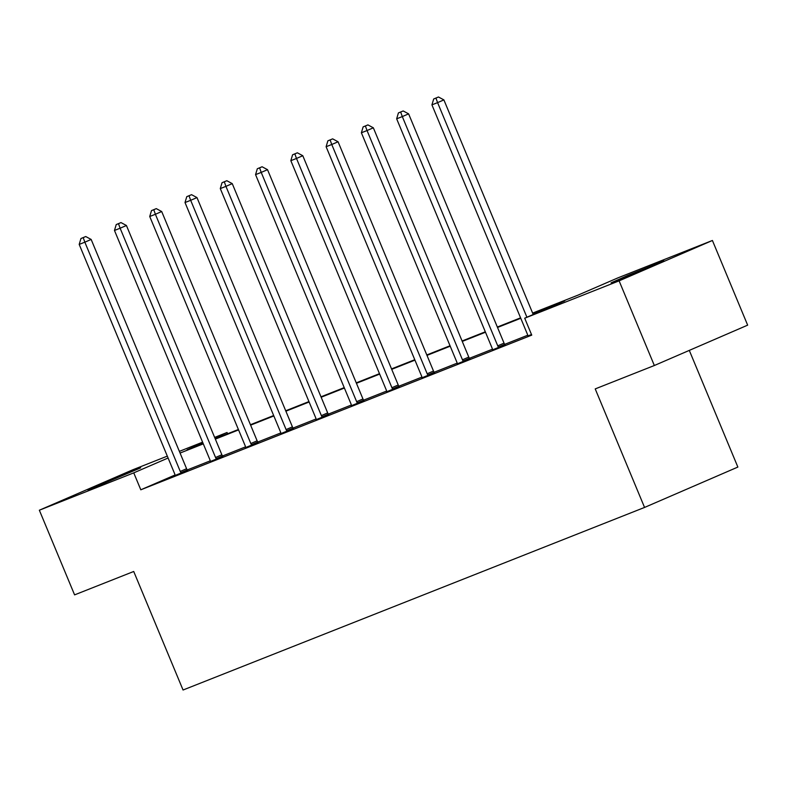 <?xml version="1.0" encoding="UTF-8"?>
<svg xmlns="http://www.w3.org/2000/svg" width="787" height="787" viewBox="0 0 787 787"><rect width="100%" height="100%" fill="white"/><g stroke="black" fill="none" stroke-linecap="round" stroke-linejoin="round"><path stroke-width="1.18" d="M617.825 280.359L611.076 282.848L627.967 275.361L663.913 260.851L617.825 280.359M94.597 487.35L87.849 489.839L104.75 482.352L140.686 467.842L94.597 487.35M689.294 350.392L737.862 467.065L644.553 507.438L183.056 690.012L133.721 571.48L74.588 594.874L39.35 510.212L132.659 469.839L167.326 456.126M179.367 451.364L202.593 442.176M214.635 437.405L227.059 432.496L214.802 437.798M227.591 433.765L227.059 432.496M532.622 313.088L578.032 295.125L618.002 277.831L712.412 240.478L619.103 280.851L524.703 318.194L564.673 300.909L532.799 313.511M619.103 280.851L654.341 365.512L747.65 325.149L712.412 240.478M492.514 349.881L505.077 344.775M421.97 377.79L434.532 372.684M351.425 405.698L363.988 400.593M280.87 433.607L293.443 428.502M210.326 461.516L222.888 456.411M527.693 335.252L504.742 344.332L505.136 344.844M492.426 349.212L469.475 358.292M457.149 363.161L434.198 372.241L434.581 372.753M421.871 377.121L398.92 386.201M386.604 391.07L363.653 400.15L364.037 400.662M351.327 405.03L328.376 414.11L328.769 414.611M316.049 418.979L293.098 428.059L293.492 428.571M280.782 432.939L257.831 442.019L258.215 442.52M245.505 446.888L222.554 455.968L222.947 456.48M210.237 460.848L187.286 469.928M175.068 475.564L174.989 475.014L140.804 489.799L531.746 335.134L524.703 318.194M175.058 475.476L187.621 470.36M245.603 447.567L258.166 442.451M316.148 419.658L328.71 414.542M386.692 391.749L399.255 386.633M457.247 363.84L469.809 358.724M527.792 335.931L531.51 334.554M654.341 365.512L595.218 388.906L644.553 507.438M140.804 489.799L133.751 472.859L39.35 510.212M202.918 442.943L187.09 449.79L203.125 443.445M215.166 438.684L238.402 429.486M250.443 424.724L273.669 415.536M285.711 410.775L308.947 401.577M320.988 396.815L344.214 387.627M356.255 382.856L379.491 373.668M391.533 368.906L414.769 359.718M426.81 354.947L450.036 345.759M462.077 340.997L485.313 331.809M497.354 327.038L520.581 317.85M168.103 458.004L133.751 472.859M520.758 318.273L497.532 327.471M485.49 332.232L462.254 341.42M450.213 346.182L426.987 355.38M414.946 360.141L391.71 369.329M379.668 374.091L356.432 383.289M344.391 388.05L321.165 397.238M309.124 402L285.888 411.198M273.846 415.959L250.62 425.147M238.579 429.909L215.343 439.107M203.302 443.868L180.066 453.056M180.282 471.452L186.588 468.718L91.154 239.445L84.848 242.18L180.282 471.452A3.669 2.43 -113.4 0 0 180.971 472.643L181.315 473.095M83.206 237.625L85.734 236.533L80.953 238.52L83.206 237.625L84.848 242.18L79.192 244.413L174.625 473.685A3.669 2.43 -113.4 0 1 174.989 475.014M186.588 468.718A3.669 2.43 -113.4 0 0 187.276 469.918L187.67 470.429M91.154 239.445L85.734 236.533M80.953 238.52L79.192 244.413M215.559 457.493L221.865 454.768L126.422 225.495L120.116 228.22L215.559 457.493A3.669 2.43 -113.4 0 0 216.248 458.693L216.582 459.136M118.483 223.675L121.001 222.583L116.22 224.57L118.483 223.675L120.116 228.22L114.469 230.463L209.903 459.726A3.669 2.43 -113.4 0 1 210.267 461.054L210.336 461.605M221.865 454.768A3.669 2.43 -113.4 0 0 222.554 455.968L216.248 458.693M126.422 225.495L121.001 222.583M116.22 224.57L114.469 230.463M250.827 443.534L257.133 440.809L161.699 211.536L155.393 214.271L250.827 443.534A3.669 2.43 -113.4 0 0 251.515 444.734L251.86 445.186M153.76 209.716L156.279 208.624L151.498 210.611L153.76 209.716L155.393 214.271L149.737 216.504L245.18 445.776A3.669 2.43 -113.4 0 1 245.544 447.105L245.613 447.655M257.133 440.809A3.669 2.43 -113.4 0 0 257.821 442.009L251.515 444.734M161.699 211.536L156.279 208.624M151.498 210.611L149.737 216.504M286.104 429.584L292.41 426.859L196.976 197.586L190.67 200.311L286.104 429.584A3.669 2.43 -113.4 0 0 286.793 430.784L287.137 431.227M189.028 195.766L191.556 194.674L186.765 196.661L189.028 195.766L190.67 200.311L185.014 202.544L280.447 431.817A3.669 2.43 -113.4 0 1 280.811 433.145L280.89 433.696M292.41 426.859A3.669 2.43 -113.4 0 0 293.098 428.059L286.793 430.784M196.976 197.586L191.556 194.674M186.765 196.661L185.014 202.544M321.381 415.625L327.677 412.9L232.244 183.627L225.938 186.362L321.381 415.625A3.669 2.43 -113.4 0 0 322.07 416.825L322.404 417.267M224.305 181.807L226.823 180.715L222.042 182.702L224.305 181.807L225.938 186.362L220.291 188.595L315.725 417.867A3.669 2.43 -113.4 0 1 316.089 419.196L316.158 419.746M327.677 412.9A3.669 2.43 -113.4 0 0 328.376 414.1L322.07 416.825M232.244 183.627L226.823 180.715M222.042 182.702L220.291 188.595M356.649 401.675L362.955 398.95L267.521 169.677L261.215 172.402L356.649 401.675A3.669 2.43 -113.4 0 0 357.337 402.875L357.682 403.318M259.582 167.857L262.101 166.765L257.319 168.752L259.582 167.857L261.215 172.402L255.559 174.635L351.002 403.908A3.669 2.43 -113.4 0 1 351.356 405.236L351.435 405.787M362.955 398.95A3.669 2.43 -113.4 0 0 363.643 400.15L357.337 402.875M267.521 169.677L262.101 166.765M257.319 168.752L255.559 174.635M391.926 387.716L398.232 384.991L302.788 155.718L296.492 158.453L391.926 387.716A3.669 2.43 -113.4 0 0 392.615 388.916L392.949 389.358M294.85 153.898L297.368 152.806L292.587 154.793L294.85 153.898L296.492 158.453L290.836 160.686L386.269 389.958A3.669 2.43 -113.4 0 1 386.633 391.287L386.702 391.837M398.232 384.991A3.669 2.43 -113.4 0 0 398.92 386.191L399.314 386.702M302.788 155.718L297.368 152.806M292.587 154.793L290.836 160.686M427.193 373.766L433.499 371.041L338.066 141.768L331.76 144.493L427.193 373.766A3.669 2.43 -113.4 0 0 427.892 374.966L428.226 375.409M330.127 139.948L332.645 138.856L327.864 140.834L330.127 139.948L331.76 144.493L326.113 146.726L421.547 375.999A3.669 2.43 -113.4 0 1 421.911 377.327L421.98 377.878M433.499 371.041A3.669 2.43 -113.4 0 0 434.188 372.241L427.892 374.966M338.066 141.768L332.645 138.856M327.864 140.834L326.113 146.726M462.471 359.807L468.777 357.082L373.343 127.809L367.037 130.544L462.471 359.807A3.669 2.43 -113.4 0 0 463.159 361.007L463.504 361.449M365.394 125.989L367.923 124.897L363.132 126.884L365.394 125.989L367.037 130.544L361.381 132.777L456.814 362.05A3.669 2.43 -113.4 0 1 457.178 363.378L457.257 363.928M468.777 357.082A3.669 2.43 -113.4 0 0 469.465 358.282L469.859 358.793M373.343 127.809L367.923 124.897M363.132 126.884L361.381 132.777M497.748 345.857L504.044 343.132L408.61 113.859L402.305 116.584L497.748 345.857A3.669 2.43 -113.4 0 0 498.437 347.057L498.771 347.5M400.672 112.029L403.19 110.947L398.409 112.925L400.672 112.029L402.305 116.584L396.658 118.817L492.091 348.09A3.669 2.43 -113.4 0 1 492.455 349.418L492.524 349.969M504.044 343.132A3.669 2.43 -113.4 0 0 504.742 344.322L498.437 347.057M408.61 113.859L403.19 110.947M398.409 112.925L396.658 118.817M533.222 314.515L443.888 99.9L437.582 102.625L526.916 317.24M435.949 98.08L438.467 96.988L433.686 98.975L435.949 98.08L437.582 102.625L431.925 104.868L527.369 334.141A3.669 2.43 -113.4 0 1 527.723 335.469L527.802 336.019M443.888 99.9L438.467 96.988M433.686 98.975L431.925 104.868M180.971 472.643L187.276 469.918M392.615 388.916L398.92 386.191M463.159 361.007L469.465 358.282"/></g></svg>
